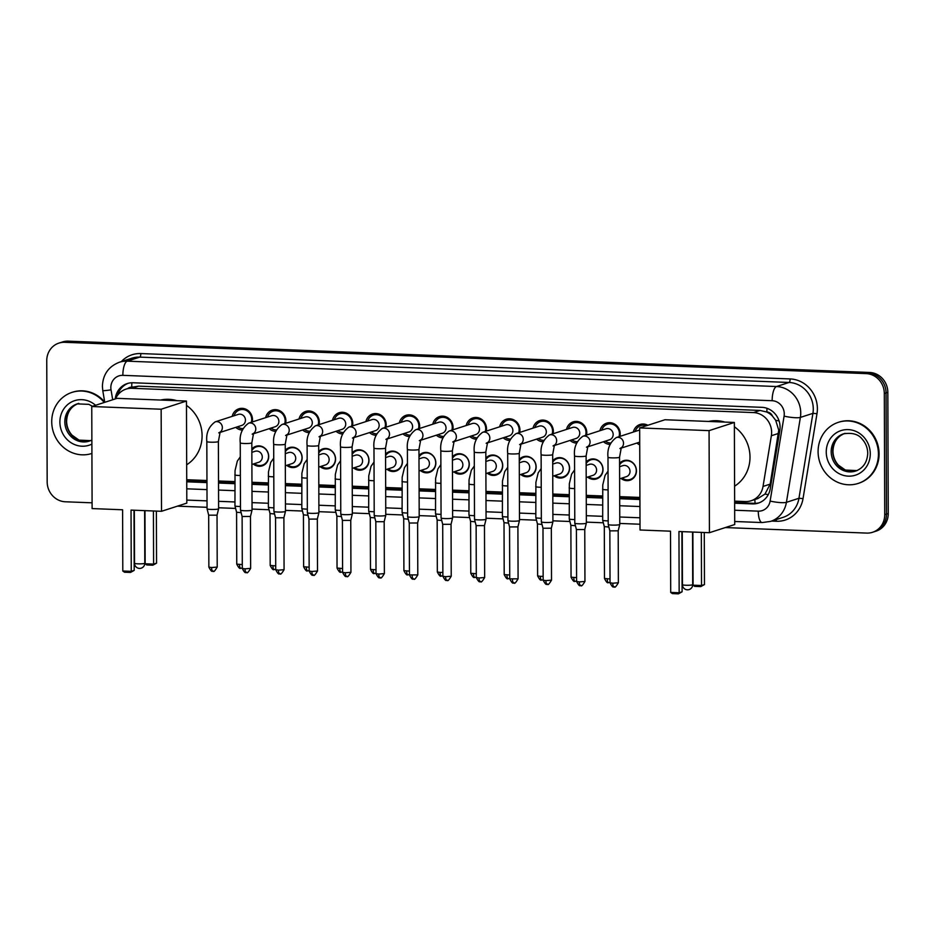<?xml version="1.0" encoding="UTF-8"?>
<svg xmlns="http://www.w3.org/2000/svg" width="935" height="935" viewBox="0 0 935 935"><rect width="100%" height="100%" fill="white"/><g stroke="black" fill="none" stroke-linecap="round" stroke-linejoin="round"><path stroke-width="1.4" d="M251.831 448.999A10.273 9.584 72.1 0 1 255.898 446.311A10.273 9.584 72.1 0 1 268.707 456.467A10.273 9.584 72.1 0 1 262.221 465.864A10.273 9.584 72.1 0 1 253.291 464.029M285.269 450.308A10.273 9.584 72.1 0 1 289.324 447.62A10.273 9.584 72.1 0 1 302.145 457.764A10.273 9.584 72.1 0 1 295.647 467.173A10.273 9.584 72.1 0 1 286.718 465.326M318.695 451.617A10.273 9.584 72.1 0 1 322.762 448.917A10.273 9.584 72.1 0 1 335.572 459.073A10.273 9.584 72.1 0 1 329.073 468.482A10.273 9.584 72.1 0 1 320.156 466.635M352.121 452.926A10.273 9.584 72.1 0 1 356.188 450.226A10.273 9.584 72.1 0 1 368.998 460.382A10.273 9.584 72.1 0 1 362.511 469.779A10.273 9.584 72.1 0 1 353.582 467.944M385.559 454.223A10.273 9.584 72.1 0 1 389.615 451.535A10.273 9.584 72.1 0 1 402.436 461.691A10.273 9.584 72.1 0 1 395.937 471.088A10.273 9.584 72.1 0 1 387.008 469.253M418.985 455.532A10.273 9.584 72.1 0 1 423.041 452.844A10.273 9.584 72.1 0 1 435.862 463A10.273 9.584 72.1 0 1 429.364 472.397A10.273 9.584 72.1 0 1 420.446 470.55M452.411 456.841A10.273 9.584 72.1 0 1 456.479 454.141A10.273 9.584 72.1 0 1 469.288 464.298A10.273 9.584 72.1 0 1 462.802 473.706A10.273 9.584 72.1 0 1 453.872 471.859M485.849 458.15A10.273 9.584 72.1 0 1 489.905 455.45A10.273 9.584 72.1 0 1 502.726 465.607A10.273 9.584 72.1 0 1 496.228 475.003A10.273 9.584 72.1 0 1 487.299 473.168M519.276 459.459A10.273 9.584 72.1 0 1 523.331 456.759A10.273 9.584 72.1 0 1 536.152 466.916A10.273 9.584 72.1 0 1 529.654 476.312A10.273 9.584 72.1 0 1 520.737 474.477M552.702 460.756A10.273 9.584 72.1 0 1 556.769 458.068A10.273 9.584 72.1 0 1 569.579 468.225A10.273 9.584 72.1 0 1 563.092 477.621A10.273 9.584 72.1 0 1 554.163 475.786M586.14 462.065A10.273 9.584 72.1 0 1 590.195 459.365A10.273 9.584 72.1 0 1 603.017 469.522A10.273 9.584 72.1 0 1 596.518 478.93A10.273 9.584 72.1 0 1 587.589 477.084M619.566 463.374A10.273 9.584 72.1 0 1 623.622 460.675A10.273 9.584 72.1 0 1 636.443 470.831A10.273 9.584 72.1 0 1 629.945 480.228A10.273 9.584 72.1 0 1 621.027 478.393M232.207 416.367A10.928 10.203 72.1 0 1 238.857 408.794A10.928 10.203 72.1 0 1 252.485 419.605A10.928 10.203 72.1 0 1 252.24 422.001M242.34 430.065A10.928 10.203 72.1 0 1 235.76 427.365M265.633 417.664A10.928 10.203 72.1 0 1 272.284 410.103A10.928 10.203 72.1 0 1 285.923 420.902A10.928 10.203 72.1 0 1 285.666 423.31M275.767 431.362A10.928 10.203 72.1 0 1 269.186 428.674M299.06 418.974A10.928 10.203 72.1 0 1 305.71 411.412A10.928 10.203 72.1 0 1 319.349 422.211A10.928 10.203 72.1 0 1 319.104 424.607M309.204 432.671A10.928 10.203 72.1 0 1 302.613 429.971M332.486 420.283A10.928 10.203 72.1 0 1 339.148 412.721A10.928 10.203 72.1 0 1 352.775 423.52A10.928 10.203 72.1 0 1 352.53 425.916M342.631 433.98A10.928 10.203 72.1 0 1 336.051 431.28M365.924 421.591A10.928 10.203 72.1 0 1 372.574 414.018A10.928 10.203 72.1 0 1 386.202 424.829A10.928 10.203 72.1 0 1 385.956 427.225M376.057 435.289A10.928 10.203 72.1 0 1 369.477 432.589M399.35 422.889A10.928 10.203 72.1 0 1 406 415.327A10.928 10.203 72.1 0 1 419.64 426.138A10.928 10.203 72.1 0 1 419.394 428.534M409.483 436.587A10.928 10.203 72.1 0 1 402.903 433.898M432.776 424.198A10.928 10.203 72.1 0 1 439.438 416.636A10.928 10.203 72.1 0 1 453.066 427.435A10.928 10.203 72.1 0 1 452.82 429.831M442.921 437.896A10.928 10.203 72.1 0 1 436.341 435.196M466.214 425.507A10.928 10.203 72.1 0 1 472.865 417.945A10.928 10.203 72.1 0 1 486.492 428.744A10.928 10.203 72.1 0 1 486.247 431.14M476.347 439.205A10.928 10.203 72.1 0 1 469.767 436.505M499.641 426.816A10.928 10.203 72.1 0 1 506.291 419.242A10.928 10.203 72.1 0 1 519.93 430.053A10.928 10.203 72.1 0 1 519.685 432.449M509.774 440.514A10.928 10.203 72.1 0 1 503.194 437.814M533.067 428.113A10.928 10.203 72.1 0 1 539.717 420.551A10.928 10.203 72.1 0 1 553.356 431.362A10.928 10.203 72.1 0 1 553.111 433.758M543.212 441.811A10.928 10.203 72.1 0 1 536.632 439.123M566.505 429.422A10.928 10.203 72.1 0 1 573.155 421.86A10.928 10.203 72.1 0 1 586.783 432.66A10.928 10.203 72.1 0 1 586.537 435.055M576.638 443.12A10.928 10.203 72.1 0 1 570.058 440.42M599.931 430.731A10.928 10.203 72.1 0 1 606.581 423.169A10.928 10.203 72.1 0 1 620.221 433.969A10.928 10.203 72.1 0 1 619.963 436.365M610.064 444.429A10.928 10.203 72.1 0 1 603.484 441.729M639.727 444.861A10.928 10.203 72.1 0 1 636.91 443.038M734.641 501.137L745.253 501.557A19.273 17.975 -107.9 0 0 751.121 500.751L757.724 498.612L764.982 494.077L770.183 484.12L778.738 430.123L775.688 420.306L772.45 416.098A6.428 5.996 -107.9 0 0 766.875 411.984A19.273 6.568 -87.8 0 1 766.992 408.291M751.121 500.751A19.273 17.975 -107.9 0 0 763.03 486.434L771.363 435.733A19.273 17.975 -107.9 0 0 771.632 432.426A19.273 17.975 -107.9 0 0 753.458 412.58L131.952 388.294A19.273 17.975 -107.9 0 0 126.085 389.1A19.273 17.975 -107.9 0 0 115.519 398.836M766.875 411.984L766.56 411.973A19.273 17.975 72.1 0 1 772.45 416.098M766.56 411.973L760.073 410.442L138.567 386.155L132.057 387.183M186.731 479.725L206.962 480.52M218.521 480.976L234.86 481.607M251.947 482.273L268.298 482.916M285.385 483.582L301.725 484.225M318.812 484.891L335.151 485.534M352.238 486.2L368.589 486.831M385.676 487.497L402.015 488.14M419.102 488.806L435.441 489.449M452.528 490.115L468.879 490.758M485.966 491.424L502.305 492.055M519.392 492.733L535.732 493.364M552.819 494.031L569.158 494.673M586.245 495.34L602.596 495.982M619.683 496.649L639.914 497.432M633.357 432.04A10.928 10.203 72.1 0 1 640.008 424.478A10.928 10.203 72.1 0 1 647.838 425.285M92.097 502.82L65.345 501.779A19.273 17.975 72.1 0 1 47.171 481.934L46.75 360.735A19.273 17.975 72.1 0 1 58.928 343.098L60.681 342.537A19.273 17.975 72.1 0 1 66.549 341.731L867.902 373.042A19.273 17.975 72.1 0 1 886.064 392.887L886.485 514.086A19.273 17.975 72.1 0 1 874.318 531.711A19.273 17.975 72.1 0 0 886.485 514.086L886.064 392.887A19.273 17.975 72.1 0 0 867.902 373.042L66.549 341.731A19.273 17.975 72.1 0 0 60.681 342.537L62.446 341.965A19.273 17.975 72.1 0 1 68.302 341.158L869.655 372.469A19.273 17.975 72.1 0 1 887.829 392.314L888.25 513.514A19.273 17.975 72.1 0 1 876.072 531.15L872.554 532.284A19.273 17.975 72.1 0 1 866.698 533.09L725.326 527.562M734.641 503.217L752.465 503.907A19.273 17.975 -107.9 0 0 758.32 503.1A19.273 17.975 -107.9 0 0 770.23 488.795L779.813 430.486A19.273 17.975 -107.9 0 0 780.082 427.178A19.273 17.975 -107.9 0 0 761.908 407.333L133.144 382.766A19.273 17.975 -107.9 0 0 127.289 383.56A19.273 17.975 -107.9 0 0 115.227 398.929M58.928 343.098A19.273 17.975 72.1 0 1 64.784 342.303L866.137 373.614A19.273 17.975 72.1 0 1 884.311 393.46L884.732 514.659A19.273 17.975 72.1 0 1 872.554 532.284M640.008 524.231L619.776 523.436M603.332 522.794L586.338 522.127M569.906 521.485L552.912 520.83M536.48 520.187L519.486 519.521M503.042 518.878L486.06 518.212M469.615 517.569L452.622 516.903M436.189 516.26L419.196 515.606M402.763 514.963L385.769 514.297M369.325 513.654L352.331 512.988M335.899 512.345L318.905 511.679M302.473 511.036L285.479 510.381M269.035 509.739L252.041 509.072M235.608 508.43L218.615 507.763M207.056 507.308L177.405 506.151M186.731 481.805L206.962 482.589M218.533 483.044L234.872 483.687M251.959 484.353L268.298 484.984M285.385 485.662L301.736 486.293M318.823 486.96L335.162 487.602M352.25 488.269L368.589 488.911M385.676 489.578L402.027 490.209M419.114 490.887L435.453 491.518M452.54 492.184L468.879 492.827M485.966 493.493L502.305 494.136M519.392 494.802L535.743 495.445M552.83 496.111L569.17 496.742M586.257 497.408L602.596 498.051M619.683 498.717L639.914 499.512M117.588 395.26A19.273 17.975 72.1 0 1 128.177 383.303M759.197 502.796A19.273 17.975 72.1 0 1 754.218 503.334L734.641 502.574M639.914 498.869L619.683 498.086M602.596 497.408L586.257 496.777M569.17 496.111L552.83 495.468M535.743 494.802L519.392 494.159M502.305 493.493L485.966 492.862M468.879 492.184L452.54 491.553M435.453 490.887L419.102 490.244M402.015 489.578L385.676 488.935M368.589 488.269L352.25 487.638M335.162 486.96L318.812 486.329M301.725 485.662L285.385 485.02M268.298 484.353L251.959 483.711M234.872 483.044L218.521 482.402M206.962 481.957L186.731 481.163M818.09 451.699A32.117 29.967 72.1 0 1 838.379 422.316A32.117 29.967 72.1 0 1 878.433 454.059A32.117 29.967 72.1 0 1 858.131 483.442A32.117 29.967 72.1 0 1 818.09 451.699M838.379 422.316L839.034 422.106A32.117 29.967 72.1 0 1 879.087 453.849A32.117 29.967 72.1 0 1 858.797 483.22L858.131 483.442M91.782 453.487L91.922 453.452A32.117 29.967 72.1 0 1 91.782 453.487A32.117 29.967 72.1 0 1 51.729 421.755A32.117 29.967 72.1 0 1 72.03 392.373A32.117 29.967 72.1 0 1 104.264 402.482M72.03 392.373L72.685 392.162A32.117 29.967 72.1 0 1 104.697 402.003M708.601 421.451A35.331 32.959 72.1 0 1 724.789 422.082M734.384 426.781A35.331 32.959 72.1 0 1 749.999 457.086A35.331 32.959 72.1 0 1 734.583 486.188M670.5 531.185L670.711 592.416L679.161 592.755L678.95 531.512L709.42 532.705L709.069 430.638L639.669 427.926L640.031 529.993L670.5 531.185M670.711 592.416L672.358 593.608L678.401 593.842L679.161 592.755L682.106 591.797L681.896 531.629M639.669 427.926L664.972 419.745L734.361 422.456L734.723 524.523L709.42 532.705M734.361 422.456L709.069 430.638M678.401 593.842L682.106 591.797M704.277 532.506L704.464 584.574L700.747 586.607L694.717 586.374L693.069 585.193L692.882 532.062M701.332 532.389L701.519 585.52L704.464 584.574M693.069 585.193L701.519 585.52L700.747 586.607M160.691 400.04A35.331 32.959 72.1 0 1 176.879 400.683M186.462 405.381A35.331 32.959 72.1 0 1 202.089 435.687A35.331 32.959 72.1 0 1 186.673 464.777M122.59 509.774L122.801 571.016L131.251 571.343L131.04 510.101L161.51 511.293L161.147 409.226L91.759 406.515L92.109 508.582L122.59 509.774M122.801 571.016L124.448 572.197L130.491 572.43L131.251 571.343L134.196 570.385L133.986 510.218M91.759 406.515L117.062 398.345L186.451 401.057L186.813 503.112L161.51 511.293M186.451 401.057L161.147 409.226M130.491 572.43L134.196 570.385M156.367 511.094L156.554 563.162L152.837 565.207L146.807 564.962L145.159 563.782L144.972 510.65M153.422 510.977L153.597 564.121L156.554 563.162M145.159 563.782L153.597 564.121L152.837 565.207M646.517 425.717A9.63 8.988 -107.9 0 0 640.849 425.565A9.63 8.988 -107.9 0 0 635.192 431.444M639.68 430.007A5.785 5.388 -107.9 0 0 639.4 430.088L616.34 437.545A5.785 5.388 -107.9 0 1 621.156 447.935M607.984 457.238A5.785 0.678 179.8 0 0 611.443 457.846A5.785 0.678 179.8 0 0 611.782 457.858A5.785 0.678 179.8 0 0 619.543 457.203L619.776 524.43A5.785 0.678 179.8 0 1 619.776 524.453A5.785 0.678 179.8 0 1 619.426 524.664A5.785 0.678 179.8 0 1 612.016 525.096A5.785 0.678 179.8 0 1 608.217 524.5A5.785 0.678 179.8 0 1 608.217 524.477L607.984 457.238C607.119 448.847 609.9 442.278 616.34 437.545M614.213 586.911A4.172 1.426 -87.8 0 1 614.038 586.935A4.172 1.426 -87.8 0 1 612.776 583.218L618.374 582.75L618.199 530.823L609.842 530.858L608.217 524.5M638.745 442.442A9.63 8.988 -107.9 0 0 639.727 443.085M619.017 436.668A9.63 8.988 -107.9 0 0 619.438 433.782A9.63 8.988 -107.9 0 0 607.423 424.256A9.63 8.988 -107.9 0 0 601.766 430.135M587.601 446.872L609.526 439.777A5.785 5.388 -107.9 0 0 613.173 434.494A5.785 5.388 -107.9 0 0 605.962 428.779L582.914 436.236A5.785 5.388 -107.9 0 1 587.718 446.626M580.787 585.602A4.172 1.426 -87.8 0 1 580.612 585.626A4.172 1.426 -87.8 0 1 579.338 581.921L584.948 581.441L584.761 529.526L586.35 523.144A5.785 0.678 179.8 0 1 586.35 523.144A5.785 0.678 179.8 0 1 586 523.366A5.785 0.678 179.8 0 1 578.59 523.787A5.785 0.678 179.8 0 1 574.791 523.191A5.785 0.678 179.8 0 1 574.791 523.168L574.546 455.929C573.681 447.538 576.474 440.969 582.914 436.236M584.761 529.526L576.416 529.561L574.791 523.191M605.319 441.133A9.63 8.988 -107.9 0 0 610.695 443.003M585.591 435.371A9.63 8.988 -107.9 0 0 586.011 432.473A9.63 8.988 -107.9 0 0 573.996 422.947A9.63 8.988 -107.9 0 0 568.34 428.826M554.174 445.563L576.089 438.468A5.785 5.388 -107.9 0 0 579.747 433.185A5.785 5.388 -107.9 0 0 572.536 427.47L549.476 434.927A5.785 5.388 -107.9 0 1 554.291 445.317M547.361 584.293A4.172 1.426 -87.8 0 1 547.174 584.317A4.172 1.426 -87.8 0 1 545.911 580.612L551.51 580.132L551.334 528.217L552.912 521.847A5.785 0.678 179.8 0 1 552.912 521.847A5.785 0.678 179.8 0 1 552.573 522.057A5.785 0.678 179.8 0 1 545.152 522.478A5.785 0.678 179.8 0 1 541.353 521.882A5.785 0.678 179.8 0 1 541.353 521.859L541.12 454.632C540.255 446.229 543.036 439.672 549.476 434.927M551.334 528.217L542.99 528.24L543.165 580.167C546.776 587.227 546.998 583.171 547.174 584.317C547.828 582.762 546.811 588.021 551.51 580.132M571.893 439.836A9.63 8.988 -107.9 0 0 577.257 441.694M552.153 434.062A9.63 8.988 -107.9 0 0 552.573 431.164A9.63 8.988 -107.9 0 0 540.559 421.65A9.63 8.988 -107.9 0 0 534.902 427.529M520.748 444.254L542.662 437.171A5.785 5.388 -107.9 0 0 546.32 431.876A5.785 5.388 -107.9 0 0 539.109 426.161L516.05 433.618A5.785 5.388 -107.9 0 1 520.865 444.008M507.693 453.323A5.785 0.678 179.8 0 0 511.153 453.931A5.785 0.678 179.8 0 0 511.492 453.942A5.785 0.678 179.8 0 0 519.252 453.276L519.486 520.514A5.785 0.678 179.8 0 1 519.486 520.538A5.785 0.678 179.8 0 1 519.135 520.748A5.785 0.678 179.8 0 1 511.725 521.181A5.785 0.678 179.8 0 1 507.927 520.573A5.785 0.678 179.8 0 1 507.927 520.561L507.693 453.323C506.828 444.931 509.61 438.363 516.05 433.618M517.908 526.896L509.552 526.943L507.927 520.573M538.466 438.527A9.63 8.988 -107.9 0 0 543.831 440.385M518.726 432.753A9.63 8.988 -107.9 0 0 519.147 429.866A9.63 8.988 -107.9 0 0 507.132 420.341A9.63 8.988 -107.9 0 0 501.476 426.22M487.31 442.945L509.236 435.862A5.785 5.388 -107.9 0 0 512.883 430.579A5.785 5.388 -107.9 0 0 505.683 424.864L482.624 432.309A5.785 5.388 -107.9 0 1 487.439 442.711M480.496 581.687A4.172 1.426 -87.8 0 1 480.321 581.71A4.172 1.426 -87.8 0 1 479.047 577.994L484.657 577.514L484.47 525.599L486.06 519.229A5.785 0.678 179.8 0 1 486.06 519.229A5.785 0.678 179.8 0 1 485.709 519.439A5.785 0.678 179.8 0 1 478.299 519.872A5.785 0.678 179.8 0 1 474.501 519.276A5.785 0.678 179.8 0 1 474.501 519.252L474.267 452.014C473.391 443.622 476.184 437.054 482.624 432.309M484.47 525.61L476.125 525.634L474.501 519.276M505.029 437.218A9.63 8.988 -107.9 0 0 510.405 439.088M485.3 431.444A9.63 8.988 -107.9 0 0 485.721 428.557A9.63 8.988 -107.9 0 0 473.706 419.032A9.63 8.988 -107.9 0 0 468.049 424.911M453.884 441.647L475.798 434.553A5.785 5.388 -107.9 0 0 479.456 429.27A5.785 5.388 -107.9 0 0 472.245 423.555L449.186 431.012A5.785 5.388 -107.9 0 1 454.001 441.402M440.829 450.705A5.785 0.678 179.8 0 0 444.3 451.313A5.785 0.678 179.8 0 0 444.628 451.325A5.785 0.678 179.8 0 0 452.388 450.67L452.633 517.908A5.785 0.678 179.8 0 1 452.622 517.92A5.785 0.678 179.8 0 1 452.283 518.142A5.785 0.678 179.8 0 1 444.873 518.563A5.785 0.678 179.8 0 1 441.075 517.967A5.785 0.678 179.8 0 1 441.063 517.943L440.829 450.705C439.964 442.313 442.746 435.745 449.186 431.012M445.621 576.696L451.231 576.217L451.044 524.301L442.699 524.313L442.874 576.24C446.486 583.311 446.708 579.256 446.883 580.401A4.172 1.426 -87.8 0 1 445.621 576.696L442.874 576.24M471.602 435.909A9.63 8.988 -107.9 0 0 476.967 437.779M451.874 430.147A9.63 8.988 -107.9 0 0 452.283 427.248A9.63 8.988 -107.9 0 0 440.268 417.723A9.63 8.988 -107.9 0 0 434.611 423.602M420.458 440.338L442.372 433.244A5.785 5.388 -107.9 0 0 446.03 427.961A5.785 5.388 -107.9 0 0 438.819 422.246L415.759 429.703A5.785 5.388 -107.9 0 1 420.575 440.093M407.403 449.408A5.785 0.678 179.8 0 0 410.862 450.004A5.785 0.678 179.8 0 0 411.201 450.027A5.785 0.678 179.8 0 0 418.962 449.361L419.196 516.599A5.785 0.678 179.8 0 1 419.196 516.623A5.785 0.678 179.8 0 1 418.845 516.833A5.785 0.678 179.8 0 1 411.435 517.254A5.785 0.678 179.8 0 1 407.637 516.658A5.785 0.678 179.8 0 1 407.637 516.634L407.403 449.408C406.538 441.004 409.32 434.436 415.759 429.703M417.618 522.981L409.261 523.027L407.637 516.658M438.176 434.611A9.63 8.988 -107.9 0 0 443.541 436.47M418.436 428.838A9.63 8.988 -107.9 0 0 418.857 425.939A9.63 8.988 -107.9 0 0 406.842 416.426A9.63 8.988 -107.9 0 0 401.185 422.304M387.02 439.029L408.946 431.947A5.785 5.388 -107.9 0 0 412.592 426.652A5.785 5.388 -107.9 0 0 405.393 420.937L382.333 428.394A5.785 5.388 -107.9 0 1 387.148 438.784M380.206 577.76A4.172 1.426 -87.8 0 1 380.031 577.783A4.172 1.426 -87.8 0 1 378.757 574.078L384.367 573.599L384.18 521.683L385.769 515.314A5.785 0.678 179.8 0 1 385.769 515.314A5.785 0.678 179.8 0 1 385.419 515.524A5.785 0.678 179.8 0 1 378.009 515.956A5.785 0.678 179.8 0 1 374.21 515.349A5.785 0.678 179.8 0 1 374.21 515.337L373.977 448.099C373.1 439.707 375.893 433.139 382.333 428.394M384.18 521.695L375.835 521.718L374.21 515.349M404.738 433.302A9.63 8.988 -107.9 0 0 410.114 435.161M385.01 427.529A9.63 8.988 -107.9 0 0 385.43 424.642A9.63 8.988 -107.9 0 0 373.416 415.117A9.63 8.988 -107.9 0 0 367.759 420.995M353.594 437.72L375.519 430.638A5.785 5.388 -107.9 0 0 379.166 425.343A5.785 5.388 -107.9 0 0 371.955 419.64L348.895 427.085A5.785 5.388 -107.9 0 1 353.71 437.486M340.539 446.79A5.785 0.678 179.8 0 0 344.01 447.397A5.785 0.678 179.8 0 0 344.337 447.409A5.785 0.678 179.8 0 0 352.109 446.755L352.343 513.981A5.785 0.678 179.8 0 1 352.331 514.005A5.785 0.678 179.8 0 1 351.992 514.215A5.785 0.678 179.8 0 1 344.583 514.647A5.785 0.678 179.8 0 1 340.784 514.04A5.785 0.678 179.8 0 1 340.772 514.028L340.539 446.79C339.674 438.398 342.455 431.83 348.895 427.085M346.78 576.451A4.172 1.426 -87.8 0 1 346.593 576.486A4.172 1.426 -87.8 0 1 345.331 572.769L350.941 572.29L350.754 520.374L342.409 520.409L340.784 514.04M371.312 431.993A9.63 8.988 -107.9 0 0 376.676 433.863M351.583 426.22A9.63 8.988 -107.9 0 0 351.992 423.333A9.63 8.988 -107.9 0 0 339.978 413.808A9.63 8.988 -107.9 0 0 334.321 419.686M320.167 436.411L342.081 429.329A5.785 5.388 -107.9 0 0 345.74 424.046A5.785 5.388 -107.9 0 0 338.528 418.331L315.469 425.787A5.785 5.388 -107.9 0 1 320.284 436.177M313.342 575.154A4.172 1.426 -87.8 0 1 313.167 575.177A4.172 1.426 -87.8 0 1 311.904 571.46L317.503 570.993L317.327 519.065L318.905 512.696A5.785 0.678 179.8 0 1 318.905 512.696A5.785 0.678 179.8 0 1 318.555 512.906A5.785 0.678 179.8 0 1 311.145 513.338A5.785 0.678 179.8 0 1 307.346 512.742A5.785 0.678 179.8 0 1 307.346 512.719L307.112 445.481C306.248 437.089 309.029 430.521 315.469 425.787M317.327 519.077L308.982 519.112L307.346 512.742M337.886 430.684A9.63 8.988 -107.9 0 0 343.25 432.554M318.145 424.922A9.63 8.988 -107.9 0 0 318.566 422.024A9.63 8.988 -107.9 0 0 306.551 412.499A9.63 8.988 -107.9 0 0 300.895 418.377M286.729 435.114L308.655 428.02A5.785 5.388 -107.9 0 0 312.302 422.737A5.785 5.388 -107.9 0 0 305.102 417.022L282.043 424.478A5.785 5.388 -107.9 0 1 286.858 434.868M279.916 573.845A4.172 1.426 -87.8 0 1 279.74 573.868A4.172 1.426 -87.8 0 1 278.466 570.163L284.076 569.684L283.889 517.768L285.479 511.398A5.785 0.678 179.8 0 1 285.479 511.398A5.785 0.678 179.8 0 1 285.128 511.609A5.785 0.678 179.8 0 1 277.718 512.029A5.785 0.678 179.8 0 1 273.92 511.433A5.785 0.678 179.8 0 1 273.92 511.41L273.686 444.183C272.81 435.78 275.603 429.212 282.043 424.478M283.889 517.768L275.544 517.803L273.92 511.433M304.448 429.387A9.63 8.988 -107.9 0 0 309.824 431.245M284.719 423.613A9.63 8.988 -107.9 0 0 285.14 420.715A9.63 8.988 -107.9 0 0 273.125 411.201A9.63 8.988 -107.9 0 0 267.468 417.08M253.303 433.805L275.229 426.722A5.785 5.388 -107.9 0 0 278.875 421.428A5.785 5.388 -107.9 0 0 271.664 415.713L248.617 423.169A5.785 5.388 -107.9 0 1 253.42 433.559M240.248 442.874A5.785 0.678 179.8 0 0 243.719 443.482A5.785 0.678 179.8 0 0 244.058 443.494A5.785 0.678 179.8 0 0 251.819 442.828L252.053 510.066A5.785 0.678 179.8 0 1 252.041 510.089A5.785 0.678 179.8 0 1 251.702 510.3A5.785 0.678 179.8 0 1 244.292 510.732A5.785 0.678 179.8 0 1 240.494 510.124A5.785 0.678 179.8 0 1 240.482 510.113L240.248 442.874C239.383 434.483 242.177 427.914 248.617 423.169M246.489 572.536A4.172 1.426 -87.8 0 1 246.314 572.559A4.172 1.426 -87.8 0 1 245.04 568.854L250.65 568.375L250.463 516.459L242.118 516.494L240.494 510.124M271.021 428.078A9.63 8.988 -107.9 0 0 276.398 429.936M251.293 422.304A9.63 8.988 -107.9 0 0 251.714 419.406A9.63 8.988 -107.9 0 0 239.699 409.892A9.63 8.988 -107.9 0 0 234.042 415.771M219.877 432.496L241.791 425.413A5.785 5.388 -107.9 0 0 245.449 420.119A5.785 5.388 -107.9 0 0 238.238 414.415L215.179 421.86A5.785 5.388 -107.9 0 1 219.994 432.25M213.051 571.227A4.172 1.426 -87.8 0 1 212.876 571.262A4.172 1.426 -87.8 0 1 211.614 567.545L217.212 567.066L217.037 515.15L218.615 508.78A5.785 0.678 179.8 0 1 218.615 508.78A5.785 0.678 179.8 0 1 218.264 508.991A5.785 0.678 179.8 0 1 210.854 509.423A5.785 0.678 179.8 0 1 207.056 508.815A5.785 0.678 179.8 0 1 207.056 508.804L206.822 441.565C205.957 433.174 208.739 426.605 215.179 421.86M217.037 515.162L208.692 515.185L207.056 508.815M237.595 426.769A9.63 8.988 -107.9 0 0 242.96 428.627M622.161 478.019A9.63 8.988 -107.9 0 0 630.19 479.48A9.63 8.988 -107.9 0 0 636.279 470.667A9.63 8.988 -107.9 0 0 624.264 461.142A9.63 8.988 -107.9 0 0 619.566 464.882M619.613 478.849L626.368 476.663A5.785 5.388 -107.9 0 0 630.015 471.38A5.785 5.388 -107.9 0 0 622.803 465.665L619.578 466.705M608.206 520.865A5.785 0.678 179.8 0 1 606.476 520.83A5.785 0.678 179.8 0 1 602.678 520.234A5.785 0.678 179.8 0 1 602.678 520.211L602.759 485.008L605.038 475.483L608.03 471.193M608.872 527.048L604.302 526.592L602.678 520.234M588.734 476.721A9.63 8.988 -107.9 0 0 596.764 478.171A9.63 8.988 -107.9 0 0 602.853 469.358A9.63 8.988 -107.9 0 0 590.838 459.845A9.63 8.988 -107.9 0 0 586.14 463.573M586.187 477.54L592.93 475.366A5.785 5.388 -107.9 0 0 596.588 470.071A5.785 5.388 -107.9 0 0 589.377 464.356L586.151 465.408M574.768 519.556A5.785 0.678 179.8 0 1 573.05 519.521A5.785 0.678 179.8 0 1 569.251 518.925A5.785 0.678 179.8 0 1 569.251 518.902L569.333 483.699L571.612 474.174L574.604 469.884M575.446 525.75L570.876 525.295L569.251 518.925M555.308 475.412A9.63 8.988 -107.9 0 0 563.326 476.862A9.63 8.988 -107.9 0 0 569.415 468.049A9.63 8.988 -107.9 0 0 557.4 458.536A9.63 8.988 -107.9 0 0 552.714 462.264M552.76 476.231L559.504 474.057A5.785 5.388 -107.9 0 0 563.162 468.762A5.785 5.388 -107.9 0 0 555.951 463.059L552.714 464.099M541.342 518.247A5.785 0.678 179.8 0 1 539.624 518.212A5.785 0.678 179.8 0 1 535.825 517.616A5.785 0.678 179.8 0 1 535.813 517.593L535.895 482.402L538.174 472.876L541.166 468.575M542.008 524.442L537.45 523.974L537.625 575.89C541.236 582.961 541.458 578.905 541.634 580.051A4.172 1.426 -87.8 0 1 540.372 576.346L537.625 575.89M521.87 474.103A9.63 8.988 -107.9 0 0 529.9 475.564A9.63 8.988 -107.9 0 0 535.989 466.752A9.63 8.988 -107.9 0 0 523.974 457.227A9.63 8.988 -107.9 0 0 519.276 460.967M519.334 474.933L526.078 472.748A5.785 5.388 -107.9 0 0 529.724 467.465A5.785 5.388 -107.9 0 0 522.513 461.75L519.287 462.79M507.915 516.95A5.785 0.678 179.8 0 1 506.186 516.915A5.785 0.678 179.8 0 1 502.387 516.307A5.785 0.678 179.8 0 1 502.387 516.295L502.469 481.093L504.748 471.567L507.74 467.266M508.582 523.133L504.012 522.665L502.387 516.307M488.444 472.794A9.63 8.988 -107.9 0 0 496.473 474.255A9.63 8.988 -107.9 0 0 502.562 465.443A9.63 8.988 -107.9 0 0 490.548 455.918A9.63 8.988 -107.9 0 0 485.849 459.658M485.896 473.624L492.64 471.439A5.785 5.388 -107.9 0 0 496.298 466.156A5.785 5.388 -107.9 0 0 489.087 460.441L485.861 461.481M474.489 515.641A5.785 0.678 179.8 0 1 472.759 515.606A5.785 0.678 179.8 0 1 468.961 515.01A5.785 0.678 179.8 0 1 468.961 514.986L469.043 479.784L471.322 470.258L474.314 465.969M475.155 521.823L470.585 521.368L468.961 515.01M455.018 471.497A9.63 8.988 -107.9 0 0 463.035 472.946A9.63 8.988 -107.9 0 0 469.125 464.134A9.63 8.988 -107.9 0 0 457.11 454.609A9.63 8.988 -107.9 0 0 452.423 458.349M452.47 472.315L459.214 470.13A5.785 5.388 -107.9 0 0 462.872 464.847A5.785 5.388 -107.9 0 0 455.661 459.132L452.423 460.184M441.051 514.332A5.785 0.678 179.8 0 1 439.333 514.297A5.785 0.678 179.8 0 1 435.535 513.701A5.785 0.678 179.8 0 1 435.523 513.677L435.605 478.475L437.884 468.949L440.876 464.66M441.717 520.514L437.159 520.047L437.335 571.975C440.946 579.034 441.168 574.99 441.355 576.135A4.172 1.426 -87.8 0 1 440.081 572.43L437.335 571.975M421.58 470.188A9.63 8.988 -107.9 0 0 429.609 471.637A9.63 8.988 -107.9 0 0 435.698 462.825A9.63 8.988 -107.9 0 0 423.684 453.311A9.63 8.988 -107.9 0 0 418.985 457.04M419.044 471.006L425.787 468.832A5.785 5.388 -107.9 0 0 429.434 463.538A5.785 5.388 -107.9 0 0 422.234 457.823L418.997 458.875M407.625 513.023A5.785 0.678 179.8 0 1 405.895 512.988A5.785 0.678 179.8 0 1 402.097 512.392A5.785 0.678 179.8 0 1 402.097 512.368L402.179 477.177L404.458 467.652L407.45 463.351M408.291 519.217L403.721 518.75L402.097 512.392M388.154 468.879A9.63 8.988 -107.9 0 0 396.183 470.34A9.63 8.988 -107.9 0 0 402.272 461.528A9.63 8.988 -107.9 0 0 390.257 452.002A9.63 8.988 -107.9 0 0 385.559 455.742M385.606 469.709L392.361 467.523A5.785 5.388 -107.9 0 0 396.008 462.229A5.785 5.388 -107.9 0 0 388.796 456.525L385.571 457.566M374.199 511.725A5.785 0.678 179.8 0 1 372.469 511.69A5.785 0.678 179.8 0 1 368.671 511.083A5.785 0.678 179.8 0 1 368.671 511.071L368.752 475.868L371.031 466.343L374.023 462.042M374.865 517.908L370.295 517.452L368.671 511.083M354.727 467.57A9.63 8.988 -107.9 0 0 362.757 469.031A9.63 8.988 -107.9 0 0 368.834 460.219A9.63 8.988 -107.9 0 0 356.819 450.693A9.63 8.988 -107.9 0 0 352.133 454.433M352.179 468.4L358.923 466.214A5.785 5.388 -107.9 0 0 362.581 460.932A5.785 5.388 -107.9 0 0 355.37 455.216L352.133 456.257M340.761 510.416A5.785 0.678 179.8 0 1 339.043 510.381A5.785 0.678 179.8 0 1 335.244 509.774A5.785 0.678 179.8 0 1 335.244 509.762L335.314 474.559L337.593 465.034L340.585 460.745M341.439 516.599L336.869 516.143L335.244 509.774M321.289 466.273A9.63 8.988 -107.9 0 0 329.319 467.722A9.63 8.988 -107.9 0 0 335.408 458.91A9.63 8.988 -107.9 0 0 323.393 449.384A9.63 8.988 -107.9 0 0 318.695 453.124M318.753 467.091L325.497 464.905A5.785 5.388 -107.9 0 0 329.143 459.623A5.785 5.388 -107.9 0 0 321.944 453.907L318.706 454.959M307.334 509.108A5.785 0.678 179.8 0 1 305.605 509.072A5.785 0.678 179.8 0 1 301.806 508.476A5.785 0.678 179.8 0 1 301.806 508.453L301.888 473.25L304.167 463.725L307.159 459.436M308.001 515.29L303.443 514.846L301.806 508.476M287.863 464.964A9.63 8.988 -107.9 0 0 295.892 466.413A9.63 8.988 -107.9 0 0 301.982 457.601A9.63 8.988 -107.9 0 0 289.967 448.087A9.63 8.988 -107.9 0 0 285.269 451.815M285.315 465.782L292.071 463.608A5.785 5.388 -107.9 0 0 295.717 458.314A5.785 5.388 -107.9 0 0 288.506 452.598L285.28 453.65M273.908 507.798A5.785 0.678 179.8 0 1 272.178 507.763A5.785 0.678 179.8 0 1 268.38 507.167A5.785 0.678 179.8 0 1 268.38 507.144L268.462 471.953L270.741 462.416L273.733 458.127M274.574 513.993L270.005 513.537L268.38 507.167M254.437 463.655A9.63 8.988 -107.9 0 0 262.466 465.116A9.63 8.988 -107.9 0 0 268.544 456.303A9.63 8.988 -107.9 0 0 256.529 446.778A9.63 8.988 -107.9 0 0 251.842 450.518M251.889 464.473L258.633 462.299A5.785 5.388 -107.9 0 0 262.291 457.005A5.785 5.388 -107.9 0 0 255.08 451.301L251.842 452.341M240.47 506.49A5.785 0.678 179.8 0 1 238.752 506.466A5.785 0.678 179.8 0 1 234.954 505.858A5.785 0.678 179.8 0 1 234.954 505.847L235.036 470.644L237.315 461.119L240.307 456.818M241.148 512.684L236.578 512.228L234.954 505.858M778.516 433.419L771.363 435.733M132.01 387.183L131.742 387.172A6.428 5.996 -107.9 0 0 127.838 388.528M755.106 503.346A19.273 6.568 -87.8 0 1 754.861 499.535M764.982 494.077A19.273 3.354 9.3 0 0 768.278 494.627M775.688 420.306A19.273 3.354 9.3 0 0 779.077 420.914M131.742 387.172A19.273 6.568 -87.8 0 1 131.893 382.754M760.073 410.442L753.458 412.58M770.183 484.12L763.03 486.434M138.567 386.155L131.952 388.294M68.302 341.158L64.784 342.303M869.655 372.469L866.137 373.614M887.829 392.314L884.311 393.46M888.25 513.514L884.732 514.659M734.676 510.229L758.273 511.153A12.845 11.98 -107.9 0 0 770.124 501.078L784.091 416.145A12.845 11.98 -107.9 0 0 784.266 413.948A12.845 11.98 -107.9 0 0 772.146 400.718L122.859 375.344A12.845 11.98 -107.9 0 0 110.833 387.628A12.845 11.98 -107.9 0 0 111.031 389.848L112.703 399.748M122.859 375.344A12.845 4.371 92.2 0 1 127.218 361.167L776.506 386.529A25.689 23.971 72.1 0 1 800.734 412.99A25.689 23.971 72.1 0 1 800.383 417.407L812.924 413.352A25.689 23.971 -107.9 0 0 813.275 408.934A25.689 23.971 -107.9 0 0 789.046 382.473L139.759 357.112A25.689 23.971 -107.9 0 0 131.94 358.175L119.399 362.231A25.689 23.971 72.1 0 1 127.218 361.167L139.759 357.112A3.214 1.099 -87.8 0 0 140.846 353.559L790.133 378.932A3.214 1.099 -87.8 0 1 789.046 382.473L776.506 386.529A12.845 4.371 92.2 0 0 772.146 400.718M119.399 362.231C108.6 366.45 102.932 374.456 102.394 386.248L102.768 390.573A12.845 0.713 -9.6 0 0 111.031 389.848M790.133 378.932A28.903 26.963 72.1 0 1 817.389 408.7A28.903 26.963 72.1 0 1 816.991 413.667L803.036 498.589A28.903 26.963 72.1 0 1 776.377 521.262L771.585 521.075M121.293 361.623A28.903 26.963 72.1 0 1 140.846 353.559M784.091 416.145A12.845 2.232 9.3 0 0 800.383 417.407L786.417 502.329L798.957 498.273L812.924 413.352L816.991 413.667M770.124 501.078A12.845 2.232 9.3 0 0 786.417 502.329A25.689 23.971 72.1 0 1 770.533 521.414L783.074 517.359A25.689 23.971 -107.9 0 0 798.957 498.273L803.036 498.589M186.755 488.818L206.986 489.613M218.556 490.057L234.895 490.7M251.982 491.366L268.322 492.009M285.409 492.675L301.76 493.318M318.847 493.984L335.186 494.615M352.273 495.281L368.612 495.924M385.699 496.59L402.05 497.233M419.137 497.899L435.476 498.542M452.563 499.208L468.902 499.839M485.99 500.517L502.34 501.148M519.428 501.815L535.767 502.457M552.854 503.123L569.193 503.766M586.28 504.433L602.619 505.064M619.706 505.742L639.949 506.525M776.19 519.591A3.214 1.099 -87.8 0 1 776.377 521.262M758.273 511.153A12.845 4.371 92.2 0 0 762.177 522.56L770.533 521.414M754.218 503.334L752.465 503.907M831.18 451.734A19.577 18.268 72.1 0 1 843.557 433.828C852.299 432.449 858.529 434.249 862.245 439.216C865.81 443.213 867.633 447.923 867.738 453.323C867.236 462.322 863.192 468.248 855.595 471.076A19.577 18.268 72.1 0 1 831.18 451.734M826.248 452.014A23.433 21.856 72.1 0 1 848.174 429.609A23.433 21.856 72.1 0 1 870.275 453.744A23.433 21.856 72.1 0 1 848.337 476.149A23.433 21.856 72.1 0 1 826.248 452.014M856.355 470.819A19.577 18.268 72.1 0 1 832.723 451.231A19.577 18.268 72.1 0 1 844.328 433.595M91.875 440.023L89.246 441.133A19.577 18.268 72.1 0 1 64.831 421.79A19.577 18.268 72.1 0 1 77.208 403.885L88.848 404.352L92.472 406.293M91.887 444.102A23.433 21.856 72.1 0 1 59.887 422.071A23.433 21.856 72.1 0 1 72.287 401.594A23.433 21.856 72.1 0 1 95.569 405.287M90.005 440.876A19.577 18.268 72.1 0 1 66.373 421.288A19.577 18.268 72.1 0 1 77.967 403.651M692.403 584.854A5.143 0.596 -0.2 0 0 692.706 584.655A5.143 5.143 0 0 1 687.377 589.81A5.143 5.143 0 0 1 682.433 584.691A5.143 0.596 -0.2 0 0 685.811 585.24A5.143 0.596 -0.2 0 0 692.403 584.854M144.493 563.454A5.143 0.596 -0.2 0 0 144.796 563.244A5.143 5.143 0 0 1 139.467 568.398A5.143 5.143 0 0 1 134.523 563.279A5.143 0.596 -0.2 0 0 137.901 563.828A5.143 0.596 -0.2 0 0 144.493 563.454M612.776 583.218L610.029 582.774L609.842 530.858M586.467 447.234L587.87 446.369L586.116 455.894A5.785 0.678 179.8 0 1 578.356 456.549A5.785 0.678 179.8 0 1 578.017 456.537A5.785 0.678 179.8 0 1 574.546 455.929M579.338 581.921L576.591 581.465L576.416 529.549M553.041 445.925L554.443 445.06L552.678 454.585A5.785 0.678 179.8 0 1 544.918 455.251A5.785 0.678 179.8 0 1 544.591 455.228A5.785 0.678 179.8 0 1 541.12 454.632M545.911 580.612L543.165 580.167M513.923 582.984A4.172 1.426 -87.8 0 1 513.747 583.008C514.402 581.453 513.385 586.712 518.083 578.823L509.739 578.858L509.552 526.943M509.739 578.858C513.35 585.918 513.572 581.862 513.747 583.008A4.172 1.426 -87.8 0 1 512.485 579.303M486.177 443.319L487.579 442.454L485.826 451.979A5.785 0.678 179.8 0 1 478.065 452.633A5.785 0.678 179.8 0 1 477.727 452.622A5.785 0.678 179.8 0 1 474.267 452.014M479.047 577.994L476.301 577.549L476.125 525.634M447.07 580.378A4.172 1.426 -87.8 0 1 446.883 580.401C447.538 578.847 446.521 584.094 451.231 576.217M413.632 579.069A4.172 1.426 -87.8 0 1 413.457 579.092C414.111 577.538 413.095 582.797 417.793 574.908L409.448 574.932L409.261 523.016M409.448 574.932C413.06 582.002 413.282 577.947 413.457 579.092A4.172 1.426 -87.8 0 1 412.195 575.387M385.886 439.392L387.289 438.538L385.536 448.052A5.785 0.678 179.8 0 1 377.775 448.718A5.785 0.678 179.8 0 1 377.436 448.707A5.785 0.678 179.8 0 1 373.977 448.099M378.757 574.078L376.022 573.634L375.835 521.718M345.331 572.769L342.584 572.325L342.409 520.409M319.022 436.785L320.436 435.92L318.671 445.446A5.785 0.678 179.8 0 1 310.911 446.1A5.785 0.678 179.8 0 1 310.572 446.089A5.785 0.678 179.8 0 1 307.112 445.481M311.904 571.46L309.158 571.016L308.971 519.1M285.596 435.476L287.01 434.611L285.245 444.137A5.785 0.678 179.8 0 1 277.485 444.803A5.785 0.678 179.8 0 1 277.146 444.779A5.785 0.678 179.8 0 1 273.686 444.183M278.466 570.163L275.731 569.707L275.544 517.791M245.04 568.854L242.294 568.41L242.118 516.482M218.743 432.87L220.146 432.005L218.381 441.53A5.785 0.678 179.8 0 1 210.62 442.185A5.785 0.678 179.8 0 1 210.281 442.173A5.785 0.678 179.8 0 1 206.822 441.565M211.614 567.545L208.867 567.101L208.68 515.185M610.017 578.952L604.489 578.508L604.302 526.592M608.673 582.645A4.172 1.426 -87.8 0 1 608.498 582.669A4.172 1.426 -87.8 0 1 607.236 578.952M608.101 489.858A5.785 0.678 179.8 0 1 606.371 489.823A5.785 0.678 179.8 0 1 606.032 489.811A5.785 0.678 179.8 0 1 602.572 489.204M576.579 577.643L571.051 577.199L570.876 525.283M575.247 581.336A4.172 1.426 -87.8 0 1 575.072 581.36A4.172 1.426 -87.8 0 1 573.798 577.655M574.663 488.561A5.785 0.678 179.8 0 1 572.945 488.526A5.785 0.678 179.8 0 1 572.606 488.502A5.785 0.678 179.8 0 1 569.135 487.906M543.153 576.334L540.372 576.346M541.821 580.027A4.172 1.426 -87.8 0 1 541.634 580.051L543.165 579.829M541.236 487.252A5.785 0.678 179.8 0 1 539.507 487.217A5.785 0.678 179.8 0 1 539.168 487.205A5.785 0.678 179.8 0 1 535.708 486.597M509.727 575.025L504.199 574.593L504.012 522.677M508.383 578.718A4.172 1.426 -87.8 0 1 508.208 578.742A4.172 1.426 -87.8 0 1 506.945 575.037M507.81 485.943A5.785 0.678 179.8 0 1 506.08 485.908A5.785 0.678 179.8 0 1 505.742 485.896A5.785 0.678 179.8 0 1 502.282 485.288M476.289 573.728L470.772 573.284L470.585 521.368M474.957 577.409A4.172 1.426 -87.8 0 1 474.781 577.444A4.172 1.426 -87.8 0 1 473.507 573.728M474.372 484.634A5.785 0.678 179.8 0 1 472.654 484.599A5.785 0.678 179.8 0 1 472.315 484.587A5.785 0.678 179.8 0 1 468.856 483.979M442.863 572.419L440.081 572.43M441.53 576.112A4.172 1.426 -87.8 0 1 441.355 576.135L442.874 575.913M440.946 483.325A5.785 0.678 179.8 0 1 439.216 483.301A5.785 0.678 179.8 0 1 438.889 483.278A5.785 0.678 179.8 0 1 435.418 482.67M409.436 571.11L403.908 570.666L403.721 518.75M408.092 574.803A4.172 1.426 -87.8 0 1 407.917 574.826A4.172 1.426 -87.8 0 1 406.655 571.121M407.52 482.028A5.785 0.678 179.8 0 1 405.79 481.992A5.785 0.678 179.8 0 1 405.451 481.981A5.785 0.678 179.8 0 1 401.992 481.373M375.999 569.801L370.482 569.368L370.295 517.441M374.666 573.494A4.172 1.426 -87.8 0 1 374.491 573.517A4.172 1.426 -87.8 0 1 373.217 569.812M374.082 480.719A5.785 0.678 179.8 0 1 372.364 480.683A5.785 0.678 179.8 0 1 372.025 480.672A5.785 0.678 179.8 0 1 368.565 480.064M342.572 568.503L337.044 568.059L336.869 516.143M341.24 572.185A4.172 1.426 -87.8 0 1 341.065 572.22A4.172 1.426 -87.8 0 1 339.791 568.503M340.656 479.41A5.785 0.678 179.8 0 1 338.926 479.375A5.785 0.678 179.8 0 1 338.599 479.363A5.785 0.678 179.8 0 1 335.127 478.755M309.146 567.194L303.618 566.75L303.443 514.834M307.802 570.888A4.172 1.426 -87.8 0 1 307.627 570.911A4.172 1.426 -87.8 0 1 306.364 567.194M307.229 478.101A5.785 0.678 179.8 0 1 305.5 478.065A5.785 0.678 179.8 0 1 305.161 478.054A5.785 0.678 179.8 0 1 301.701 477.446M275.708 565.885L270.192 565.441L270.005 513.525M274.376 569.579A4.172 1.426 -87.8 0 1 274.2 569.602A4.172 1.426 -87.8 0 1 272.938 565.897M273.791 476.803A5.785 0.678 179.8 0 1 272.073 476.768A5.785 0.678 179.8 0 1 271.734 476.745A5.785 0.678 179.8 0 1 268.275 476.149M242.282 564.576L236.754 564.144L236.578 512.216M240.95 568.27A4.172 1.426 -87.8 0 1 240.774 568.293A4.172 1.426 -87.8 0 1 239.5 564.588M240.365 475.494A5.785 0.678 179.8 0 1 238.647 475.459A5.785 0.678 179.8 0 1 238.308 475.447A5.785 0.678 179.8 0 1 234.837 474.84M132.688 386.961L126.085 389.1M186.801 500.085L207.032 500.868M218.591 501.324L234.93 501.966M252.018 502.633L268.368 503.264M285.455 503.942L301.795 504.573M318.882 505.239L335.221 505.882M352.308 506.548L368.659 507.191M385.746 507.857L402.085 508.5M419.172 509.166L435.511 509.797M452.598 510.463L468.949 511.106M486.036 511.772L502.375 512.415M519.463 513.081L535.802 513.724M552.889 514.39L569.24 515.021M586.327 515.688L602.666 516.33M619.753 516.997L639.984 517.791M734.711 521.496L762.177 522.56M102.768 390.573L104.755 402.319M845.1 433.326C837.503 436.166 833.459 442.08 832.956 451.079C833.05 456.444 834.861 461.13 838.379 465.116L845.392 470.071L857.138 470.585M78.739 403.382C71.153 406.222 67.098 412.136 66.607 421.136C66.701 426.5 68.512 431.187 72.018 435.172L79.043 440.128L90.788 440.642M692.531 532.038L692.706 584.655M682.246 531.641L682.433 584.691M144.621 510.639L144.796 563.244M134.336 510.229L134.523 563.279M618.374 582.75C613.676 590.628 614.692 585.38 614.038 586.935C613.851 585.789 613.64 589.833 610.029 582.774M640.849 425.565L644.998 424.221M618.187 530.835L619.776 524.453M639.715 442.126L621.039 448.169M619.543 457.203L621.308 447.678L619.893 448.543M584.948 581.441C580.238 589.319 581.266 584.071 580.612 585.626C580.425 584.48 580.214 588.536 576.591 581.465M607.423 424.256L611.572 422.924M586.116 455.894L586.35 523.133M573.996 422.947L578.134 421.615M552.678 454.585L552.912 521.823M542.99 528.252L541.353 521.882M540.559 421.65L544.708 420.306M518.083 578.823L517.908 526.908L519.486 520.538M519.252 453.276L521.017 443.763L519.603 444.616M484.657 577.514C479.947 585.404 480.976 580.156 480.321 581.71C480.134 580.553 479.924 584.609 476.301 577.549M507.132 420.341L511.281 418.997M485.826 451.979L486.06 519.206M473.706 419.032L477.843 417.7M451.044 524.301L452.622 517.92M452.388 450.67L454.153 441.145L452.75 442.01M442.699 524.336L441.075 517.967M440.268 417.723L444.417 416.391M417.793 574.908L417.618 522.992L419.196 516.623M418.962 449.361L420.727 439.836L419.312 440.701M384.367 573.599C379.657 581.488 380.685 576.229 380.031 577.783C379.844 576.638 379.633 580.693 376.022 573.634M406.842 416.426L410.991 415.082M385.536 448.052L385.769 515.29M350.941 572.29C346.231 580.179 347.259 574.932 346.593 576.486C346.417 575.329 346.195 579.384 342.584 572.325M373.416 415.117L377.565 413.773M350.754 520.386L352.331 514.005M352.109 446.755L353.862 437.229L352.46 438.094M317.503 570.993C312.804 578.87 313.821 573.622 313.167 575.177C312.991 574.032 312.769 578.075 309.158 571.016M339.978 413.808L344.127 412.464M318.671 445.446L318.905 512.684M284.076 569.684C279.378 577.561 280.395 572.313 279.74 573.868C279.553 572.723 279.343 576.778 275.731 569.707M306.551 412.499L310.7 411.166M285.245 444.137L285.479 511.375M250.65 568.375C245.94 576.264 246.969 571.005 246.314 572.559C246.127 571.414 245.905 575.469 242.294 568.41M273.125 411.201L277.274 409.857M250.463 516.471L252.041 510.089M251.819 442.828L253.572 433.314L252.169 434.167M217.212 567.066C212.514 574.955 213.531 569.707 212.876 571.262C212.701 570.105 212.479 574.16 208.867 567.101M239.699 409.892L243.836 408.548M218.381 441.53L218.615 508.757M610.029 582.435L608.498 582.669C608.323 581.512 608.101 585.567 604.489 578.508M624.264 461.142L626.999 460.265M630.19 479.48L632.925 478.591M576.591 581.138L575.072 581.36C574.885 580.214 574.674 584.27 571.051 577.199M590.838 459.845L593.573 458.956M596.764 478.171L599.499 477.294M557.4 458.536L560.135 457.647M563.326 476.862L566.061 475.985M537.45 523.986L535.825 517.616M509.739 578.52L508.208 578.742C508.032 577.596 507.81 581.652 504.199 574.593M523.974 457.227L526.709 456.338M529.9 475.564L532.634 474.676M476.301 577.211L474.781 577.444C474.594 576.287 474.384 580.343 470.772 573.284M490.548 455.918L493.283 455.041M496.473 474.255L499.208 473.367M457.11 454.609L459.845 453.732M463.035 472.946L465.77 472.07M437.159 520.07L435.535 513.701M409.448 574.604L407.917 574.826C407.742 573.681 407.52 577.736 403.908 570.666M423.684 453.311L426.418 452.423M429.609 471.637L432.344 470.761M376.01 573.295L374.491 573.517C374.304 572.372 374.093 576.428 370.482 569.368M390.257 452.002L392.992 451.114M396.183 470.34L398.918 469.452M342.584 571.986L341.065 572.22C340.878 571.063 340.656 575.118 337.044 568.059M356.819 450.693L359.554 449.817M362.757 469.031L365.492 468.143M309.158 570.689L307.627 570.911C307.451 569.766 307.229 573.809 303.618 566.75M323.393 449.384L326.128 448.508M329.319 467.722L332.054 466.834M275.72 569.38L274.2 569.602C274.025 568.457 273.803 572.512 270.192 565.441M289.967 448.087L292.702 447.199M295.892 466.413L298.627 465.536M242.294 568.071L240.774 568.293C240.587 567.148 240.377 571.203 236.754 564.144M256.529 446.778L259.264 445.89M262.466 465.116L265.201 464.227"/></g></svg>
